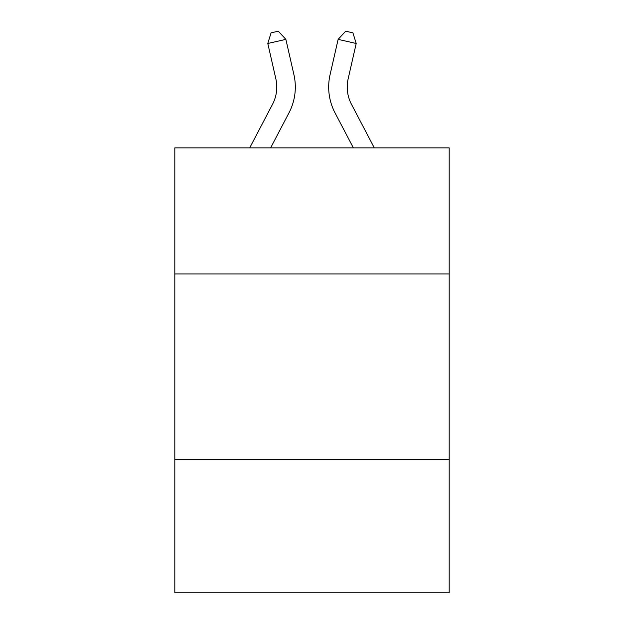 <?xml version="1.0" encoding="UTF-8"?>
<svg xmlns="http://www.w3.org/2000/svg" width="624" height="624" viewBox="0 0 624 624"><rect width="100%" height="100%" fill="white"/><g stroke="black" fill="none" stroke-linecap="round" stroke-linejoin="round"><path stroke-width="0.94" d="M449.186 273.936L449.186 147.872L174.814 147.872L174.814 273.936L449.186 273.936L449.186 592.8L174.814 592.8L174.814 273.936M449.186 459.319L174.814 459.319M249.701 147.872L272.54 104.27A37.081 37.081 0 0 0 275.847 78.827L267.797 43.485L285.87 39.367L293.927 74.708A55.614 55.614 0 0 1 288.967 112.874L270.629 147.872M374.299 147.872L351.46 104.27A37.081 37.081 0 0 1 348.153 78.827L356.203 43.485L338.13 39.367L330.073 74.708A55.614 55.614 0 0 0 335.033 112.874L353.371 147.872M351.46 104.27A37.081 37.081 0 0 1 348.153 78.827A37.081 37.081 0 0 0 351.46 104.27A37.081 37.081 0 0 1 348.153 78.827A37.081 37.081 0 0 0 351.46 104.27A37.081 37.081 0 0 1 348.153 78.827A37.081 37.081 0 0 0 351.46 104.27A37.081 37.081 0 0 1 348.153 78.827A37.081 37.081 0 0 0 351.46 104.27A37.081 37.081 0 0 1 348.153 78.827A37.081 37.081 0 0 0 351.46 104.27A37.081 37.081 0 0 1 348.153 78.827A37.081 37.081 0 0 0 351.46 104.27A37.081 37.081 0 0 1 348.153 78.827A37.081 37.081 0 0 0 351.46 104.27A37.081 37.081 0 0 1 348.153 78.827A37.081 37.081 0 0 0 351.46 104.27A37.081 37.081 0 0 1 348.153 78.827A37.081 37.081 0 0 0 351.46 104.27A37.081 37.081 0 0 1 348.153 78.827A37.081 37.081 0 0 0 351.46 104.27A37.081 37.081 0 0 1 348.153 78.827A37.081 37.081 0 0 0 351.46 104.27A37.081 37.081 0 0 1 348.153 78.827A37.081 37.081 0 0 0 351.46 104.27A37.081 37.081 0 0 1 348.153 78.827A37.081 37.081 0 0 0 351.46 104.27A37.081 37.081 0 0 1 348.153 78.827A37.081 37.081 0 0 0 351.46 104.27A37.081 37.081 0 0 1 348.153 78.827A37.081 37.081 0 0 0 351.46 104.27M338.13 39.367L330.073 74.708L338.13 39.367L330.073 74.708L338.13 39.367L330.073 74.708L338.13 39.367L330.073 74.708L338.13 39.367L330.073 74.708L338.13 39.367L330.073 74.708L338.13 39.367L330.073 74.708L338.13 39.367L330.073 74.708L338.13 39.367L330.073 74.708L338.13 39.367L330.073 74.708L338.13 39.367L330.073 74.708L338.13 39.367L330.073 74.708L338.13 39.367L330.073 74.708L338.13 39.367L330.073 74.708L338.13 39.367L330.073 74.708L338.13 39.367L345.696 31.2L352.927 32.846L356.203 43.485M272.54 104.27A37.081 37.081 0 0 0 275.847 78.827M267.797 43.485L271.073 32.846L278.304 31.2L285.87 39.367"/></g></svg>
